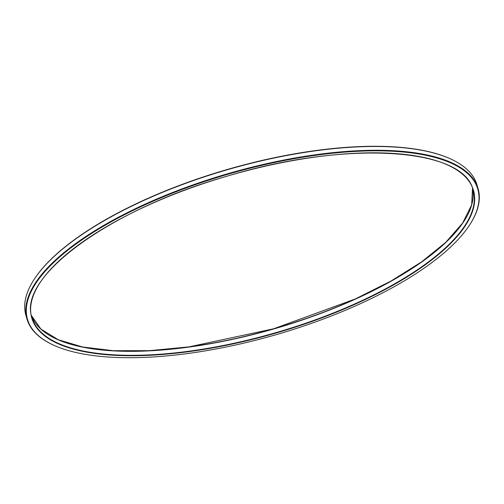 <?xml version="1.0" encoding="UTF-8"?>
<svg xmlns="http://www.w3.org/2000/svg" width="504" height="504" viewBox="0 0 504 504"><rect width="100%" height="100%" fill="white"/><g stroke="black" fill="none" stroke-linecap="round" stroke-linejoin="round"><path stroke-width="0.76" d="M26.97 319.007L25.874 315.214A234.788 83.91 -16.1 0 1 34.14 279.411L34.423 278.977A234.366 83.758 -16.1 0 1 128.331 207.572A234.366 83.758 -16.1 0 1 450.488 158.886L450.96 159.1A234.788 83.91 -16.1 0 1 477.03 184.993L478.126 188.786A234.788 83.91 163.9 0 0 129.314 211.667A234.788 83.91 163.9 0 0 26.97 319.007A234.788 83.91 163.9 0 0 53.04 344.9L53.512 345.114A234.366 83.758 163.9 0 0 375.669 296.428A234.366 83.758 163.9 0 0 469.577 225.023A234.366 83.758 163.9 0 0 229.427 173.798A234.366 83.758 163.9 0 0 53.512 345.114M34.14 279.411A234.788 83.91 -16.1 0 1 128.218 207.875A234.788 83.91 -16.1 0 1 450.96 159.1M469.577 225.023L469.86 224.589A234.788 83.91 163.9 0 0 478.126 188.786M464.026 221.193A229.893 82.165 -16.1 0 1 274.126 328.665A229.893 82.165 -16.1 0 1 56.171 338.915M373.325 295.621A229.893 82.165 163.9 0 0 353.751 153.355A229.893 82.165 163.9 0 0 30.895 313.847A229.893 82.165 163.9 0 0 373.325 295.621M31.494 315.643L40.95 329.125L58.218 339.721L82.694 347.017L113.444 350.715L149.329 350.664L189 346.872L273.729 328.759L355.383 298.929L391.117 280.967L421.615 261.859L445.775 242.304L462.678 223.033L471.681 204.813L472.506 188.357A229.578 82.051 -16.1 0 1 274.176 328.841A229.578 82.051 -16.1 0 1 31.5 315.649M373.08 295.281A229.578 82.051 163.9 0 0 473.149 190.323C464.297 147.187 345.026 140.099 226.34 176.387C109.525 209.632 17.004 277.244 31.998 317.659A229.578 82.051 163.9 0 0 373.08 295.281"/></g></svg>
